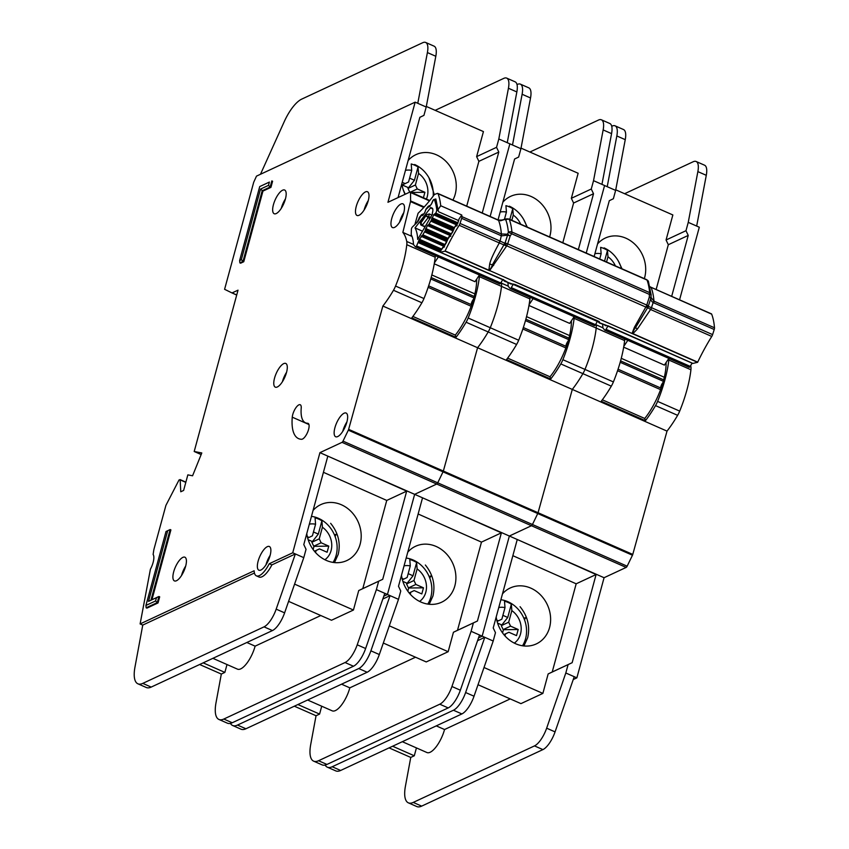 <?xml version="1.0" encoding="UTF-8"?>
<svg xmlns="http://www.w3.org/2000/svg" width="849" height="849" viewBox="0 0 849 849"><rect width="100%" height="100%" fill="white"/><g stroke="black" fill="none" stroke-linecap="round" stroke-linejoin="round"><path stroke-width="1.27" d="M662.878 382.687A4.627 1.677 -66.2 0 0 662.337 383.408A4.627 1.677 -66.2 0 0 660.543 387.929M692.094 363.139L690.205 366.375A1.847 0.669 113.8 0 1 690.067 366.598A1.847 0.669 113.8 0 1 689.091 367.299A1.847 0.669 113.8 0 1 688.995 367.224L605.019 330.272M602.599 324.403A50.229 18.243 113.8 0 1 602.917 327.937L604.806 330.176A1.847 0.669 -66.2 0 0 604.902 330.25A1.847 0.669 -66.2 0 0 605.878 329.539A1.847 0.669 -66.2 0 0 606.016 329.316L607.905 326.08M668.863 358.395L664.385 365.091L623.675 347.177M627.814 340.332L623.824 346.307M604.074 247.887A29.004 24.961 -115 0 1 621.479 268.571M594.905 253.702A19.75 17.001 -115 0 1 601.134 253.777L600.636 247.346A28.081 24.165 -115 0 1 604.127 248.587A28.081 24.165 -115 0 1 607.481 250.359L607.969 256.78A19.75 17.001 -115 0 1 615.387 265.886M606.557 262.001L607.969 256.78M601.134 253.777L599.712 258.987M604.552 261.121L607.481 250.359M524.512 619.844L524.841 618.656L523.875 618.231M500.889 599.734A29.004 24.961 -115 0 1 507.935 601.718A29.004 24.961 -115 0 1 522.506 645.781M498.766 607.534A19.75 17.001 -115 0 1 504.996 607.608L504.508 601.177A28.081 24.165 -115 0 1 507.999 602.419A28.081 24.165 -115 0 1 511.342 604.191L511.841 610.611A19.75 17.001 -115 0 1 514.314 643.107M502.555 632.919L503.425 629.714L518.198 629.502L516.532 635.625L508.901 632.261L503.86 634.617L505.516 633.885L504.964 635.912M518.198 629.502L510.567 626.148L508.689 622.2L511.841 610.611M505.516 633.885L508.901 632.261M504.996 607.608L501.844 619.197L498.459 620.821L496.75 620.067M508.689 622.2L501.292 625.66L507.734 617.478L511.342 604.191M498.459 620.821L497.1 621.457M507.734 617.478L502.895 615.345M501.515 624.822L497.588 623.092M501.292 625.66L503.16 629.597L510.567 626.148M668.927 358.427A12.342 4.478 113.8 0 1 668.832 360.04A74.043 26.903 113.8 0 1 657.593 401.386A12.342 4.478 113.8 0 1 655.524 405.61A69.724 25.332 113.8 0 1 645.442 420.701L644.741 418.472A43.193 15.685 -66.2 0 0 663.472 380.596A43.193 15.685 -66.2 0 0 666.094 362.534M496.198 617.011A30.851 26.552 65 0 0 536.303 643.913A30.851 26.552 65 0 0 549.568 627.528A30.851 26.552 65 0 0 540.41 594.788A30.851 26.552 65 0 0 510.228 587.986A30.851 26.552 65 0 0 502.491 593.844M523.907 645.962L527.654 637.748C530.232 626.498 527.707 616.151 520.066 606.695M644.349 278.631A30.851 26.552 65 0 0 644.646 277.591A30.851 26.552 65 0 0 635.487 244.852A30.851 26.552 65 0 0 605.305 238.049A30.851 26.552 65 0 0 597.558 243.907M621.999 268.793L618.412 261.184M596.104 574.518L572.152 662.698L548.157 673.936L552.221 671.984L576.174 583.804L596.104 574.518L517.253 539.497L493.216 627.952L495.466 632.685L493.205 641.027L482.147 636.166L478.528 637.854L482.147 636.166L509.358 536.027L531.442 525.733A1.847 0.669 -66.2 0 0 532.44 524.502L537.746 513.549A1.847 0.669 -66.2 0 0 538.054 512.732L572.3 389.415A69.724 25.332 -66.2 0 0 582.902 373.645A12.342 4.478 -66.2 0 0 584.982 369.421A74.043 26.903 -66.2 0 0 596.21 328.075A12.342 4.478 -66.2 0 0 596.168 324.838A69.724 25.332 -66.2 0 0 595.956 323.883A69.724 25.332 -66.2 0 1 596.168 324.838L595.552 324.573M594.13 256.525L609.306 200.693L613.371 198.74L615.631 190.399L604.584 185.538L586.235 253.055L604.584 185.538L593.536 180.667L591.265 189.019L593.515 193.742L578.349 249.585M493.205 641.027L474.029 696.222A18.508 6.728 113.8 0 1 461.877 713.935L340.629 770.467A30.851 11.207 113.8 0 1 335.758 770.881L327.332 767.178A30.851 11.207 -66.2 0 0 332.203 766.753L453.451 710.231A18.508 6.728 -66.2 0 0 465.613 692.519L484.779 637.323L477.541 640.698M416.435 747.905L414.291 755.78L410.757 757.425L405.429 786.195A30.851 11.207 -66.2 0 0 404.686 792.945A30.851 11.207 -66.2 0 0 408.369 802.846A30.851 11.207 -66.2 0 0 413.24 802.422L534.488 745.9A18.508 6.728 -66.2 0 0 546.65 728.187L565.816 672.992L574.232 676.695L555.066 731.891A18.508 6.728 113.8 0 1 542.904 749.603L421.656 806.125A30.851 11.207 113.8 0 1 416.785 806.55L408.369 802.846M568.087 664.65L565.816 672.992L576.864 677.852L604.074 577.713L626.159 567.419A1.847 0.669 -66.2 0 0 627.146 566.187L632.463 555.235A1.847 0.669 -66.2 0 0 632.77 554.418L667.017 431.112L477.584 347.729A69.724 25.332 -66.2 0 0 488.186 331.959A12.342 4.478 -66.2 0 0 490.266 327.735A74.043 26.903 -66.2 0 0 501.494 286.389A12.342 4.478 -66.2 0 0 501.451 283.152A69.724 25.332 -66.2 0 0 501.239 282.197A69.724 25.332 -66.2 0 1 501.451 283.152L500.836 282.887M548.157 673.936L542.872 693.41L520.946 703.63L478.029 684.729M510.228 698.907L444.547 729.524A20.365 7.397 113.8 0 1 426.951 752.543L402.32 741.697M624.726 338.974A12.342 4.478 -66.2 0 1 624.631 340.587A74.043 26.903 -66.2 0 1 613.392 381.933A12.342 4.478 -66.2 0 1 611.322 386.157A69.724 25.332 -66.2 0 1 601.241 401.248L645.442 420.701M667.017 431.112A69.724 25.332 -66.2 0 0 677.619 415.331A12.342 4.478 -66.2 0 0 679.699 411.107A74.043 26.903 -66.2 0 0 690.927 369.761A12.342 4.478 -66.2 0 0 690.884 366.535A69.724 25.332 -66.2 0 0 690.672 365.569M524.024 618.295L525.223 617.732L524.597 620.057M525.223 617.732L526.826 618.443M444.547 729.524L436.259 725.884M679.571 299.824L699.3 227.224L688.252 222.364L685.981 230.705L688.231 235.428L671.676 296.354M573.245 679.54L576.864 677.852M604.074 577.713L509.358 536.027L531.442 525.733A1.847 0.669 -66.2 0 0 532.44 524.502L537.746 513.549A1.847 0.669 -66.2 0 0 538.054 512.732L572.3 389.415A69.724 25.332 -66.2 0 0 582.902 373.645A12.342 4.478 -66.2 0 0 584.982 369.421A74.043 26.903 -66.2 0 0 596.21 328.075A12.342 4.478 -66.2 0 0 596.168 324.838L602.907 327.81M410.757 757.425L389.065 747.884M607.215 186.695L616.83 135.957A18.508 6.728 -66.2 0 0 615.09 125.832A18.508 6.728 -66.2 0 0 612.161 126.076L611.736 126.278M615.09 125.832L623.506 129.536A18.508 6.728 113.8 0 1 625.246 139.66L615.631 190.399M325.114 765.076A30.851 11.207 -66.2 0 0 327.332 767.178M696.127 161.49L704.543 165.194A18.508 6.728 113.8 0 1 706.283 175.319L696.668 226.067L688.252 222.353L697.867 171.615A18.508 6.728 -66.2 0 0 696.127 161.49A18.508 6.728 -66.2 0 0 693.198 161.745L624.609 193.721M615.748 189.815L672.854 214.956L666.062 239.991L685.981 230.705M696.668 226.067L688.252 222.353M666.062 239.991L668.312 244.724L688.231 235.428M668.312 244.724L656.139 289.509M484.004 667.505L542.872 693.41M576.174 583.804L512.86 555.681M552.221 671.984L572.152 662.698M644.731 418.472L602.323 399.805L644.741 418.472M414.291 755.78L392.609 746.229M574.211 316.741A12.342 4.478 113.8 0 1 574.115 318.343A74.043 26.903 113.8 0 1 562.876 359.689A12.342 4.478 113.8 0 1 560.807 363.924A69.724 25.332 113.8 0 1 550.725 379.015L550.025 376.786A43.193 15.685 -66.2 0 0 568.756 338.9A43.193 15.685 -66.2 0 0 571.377 320.848M401.481 575.314A30.851 26.552 65 0 0 441.586 602.228A30.851 26.552 65 0 0 454.852 585.842A30.851 26.552 65 0 0 445.693 553.092A30.851 26.552 65 0 0 415.511 546.3A30.851 26.552 65 0 0 407.775 552.147M429.191 604.265L432.937 596.062C435.516 584.812 432.99 574.465 425.349 565.01M549.632 236.945A30.851 26.552 65 0 0 549.929 235.905A30.851 26.552 65 0 0 540.771 203.155A30.851 26.552 65 0 0 510.589 196.363A30.851 26.552 65 0 0 502.852 202.221M527.282 227.108L523.695 219.498M501.388 532.832L477.435 621.012L453.44 632.25L457.505 630.298L481.468 542.118L501.388 532.832L422.537 497.811L398.499 586.266L400.76 591L398.489 599.341L387.441 594.48L383.822 596.168L387.441 594.48L414.641 494.341L436.726 484.036A1.847 0.669 -66.2 0 0 437.723 482.816L443.029 471.853A1.847 0.669 -66.2 0 0 443.348 471.046L477.584 347.729L382.867 306.043A69.724 25.332 -66.2 0 0 393.48 290.273A12.342 4.478 -66.2 0 0 395.549 286.049A74.043 26.903 -66.2 0 0 406.788 244.692A12.342 4.478 -66.2 0 0 406.735 241.466A69.724 25.332 -66.2 0 0 402.851 232.414L410.492 201.595A1.847 0.669 -66.2 0 0 410.587 200.937L410.545 192.532A1.847 0.669 -66.2 0 0 410.322 191.98A1.847 0.669 -66.2 0 0 410.035 192.001L387.951 202.295L415.15 102.156L256.494 176.125L253.692 182.28L224.592 289.307L232.01 292.937L238.028 290.167L194.198 451.498L201.797 452.963L192.574 475.78L187.841 474.867L183.617 490.446L180.763 491.773L180.168 479.887L179.043 479.94L165.916 505.378L154.178 548.465A12.342 4.478 -66.2 0 0 153.722 550.449L153.128 554.482A12.342 4.478 113.8 0 1 150.4 569.244L140.117 623.93L254.138 570.783A19.124 6.951 -66.2 0 0 256.409 575.855A19.124 6.951 -66.2 0 0 269.25 563.725L292.725 552.784L319.935 452.644L342.02 442.35A1.847 0.669 -66.2 0 0 343.007 441.119L348.323 430.167A1.847 0.669 -66.2 0 0 348.631 429.35L382.867 306.043M498.034 219.923L514.59 159.007L518.654 157.054L520.915 148.713L512.499 144.999L509.867 143.842L490.149 216.453L509.867 143.842L498.819 138.981L496.548 147.323L498.798 152.056L482.253 212.972M398.489 599.341L379.323 654.537A18.508 6.728 113.8 0 1 367.161 672.249L245.913 728.771A30.851 11.207 113.8 0 1 241.042 729.195L232.626 725.492A30.851 11.207 -66.2 0 0 237.497 725.067L358.745 668.545A18.508 6.728 -66.2 0 0 370.896 650.833L390.073 595.637L382.825 599.012M321.718 706.219L319.585 714.083L316.04 715.739L310.713 744.509A30.851 11.207 -66.2 0 0 309.97 751.248A30.851 11.207 -66.2 0 0 313.652 761.16A30.851 11.207 -66.2 0 0 318.524 760.736L439.771 704.214A18.508 6.728 -66.2 0 0 451.933 686.501L471.099 631.306L479.526 635.01L460.349 690.205A18.508 6.728 113.8 0 1 448.198 707.917L326.95 764.44A30.851 11.207 113.8 0 1 322.079 764.864L313.652 761.16M473.371 622.954L471.099 631.306L482.147 636.166L509.358 536.027L414.641 494.341L436.726 484.036A1.847 0.669 -66.2 0 0 437.723 482.816L443.029 471.853A1.847 0.669 -66.2 0 0 443.348 471.046L477.584 347.729A69.724 25.332 -66.2 0 0 488.186 331.959A12.342 4.478 -66.2 0 0 490.266 327.735A74.043 26.903 -66.2 0 0 501.494 286.389A12.342 4.478 -66.2 0 0 501.451 283.152L508.19 286.124M453.44 632.25L448.155 651.714L426.23 661.933L383.313 643.043M415.511 657.222L349.83 687.839A20.365 7.397 113.8 0 1 332.235 710.846L307.614 700.011M530.009 297.277A12.342 4.478 -66.2 0 1 529.914 298.89A74.043 26.903 -66.2 0 1 518.675 340.237A12.342 4.478 -66.2 0 1 516.606 344.461A69.724 25.332 -66.2 0 1 506.524 359.562L550.725 379.015M429.307 576.609L430.507 576.046L429.881 578.371M430.507 576.046L432.109 576.747M349.83 687.839L341.553 684.188M316.04 715.739L294.348 706.198M512.499 144.999L522.114 94.26A18.508 6.728 -66.2 0 0 520.373 84.136A18.508 6.728 -66.2 0 0 517.444 84.391L517.02 84.592M520.373 84.136L528.789 87.84A18.508 6.728 113.8 0 1 530.529 97.964L520.915 148.713M230.408 723.39A30.851 11.207 -66.2 0 0 232.626 725.492M601.41 119.805L609.826 123.508A18.508 6.728 113.8 0 1 611.567 133.633L601.952 184.371L593.536 180.667L603.151 129.929A18.508 6.728 -66.2 0 0 601.41 119.805A18.508 6.728 -66.2 0 0 598.481 120.059L529.893 152.035M521.031 148.129L578.148 173.27L571.345 198.305L591.265 189.019M593.536 180.667L601.952 184.371M571.345 198.305L573.595 203.028L593.515 193.742M573.595 203.028L562.802 242.74M389.298 625.809L448.155 651.714M481.468 542.118L418.143 513.995M457.505 630.298L477.435 621.012M550.025 376.786L507.617 358.119L550.025 376.786M319.585 714.083L297.893 704.543M406.172 558.048A29.004 24.961 -115 0 1 413.23 560.032A29.004 24.961 -115 0 1 427.79 604.085M404.05 565.848A19.75 17.001 -115 0 1 410.279 565.912L409.791 559.491A28.081 24.165 -115 0 1 413.283 560.733A28.081 24.165 -115 0 1 416.636 562.494L417.124 568.926A19.75 17.001 -115 0 1 419.597 601.421M409.165 592.963L410.799 592.199L410.247 594.226M407.838 591.233L408.709 588.017L423.481 587.816L415.851 584.452L413.972 580.514L417.124 568.926M423.481 587.816L421.815 593.929L414.185 590.575L409.144 592.931M410.799 592.199L414.185 590.575M410.279 565.912L407.138 577.5L403.742 579.124L402.033 578.381M413.972 580.514L406.575 583.963L413.028 575.781L416.636 562.494M403.742 579.124L402.384 579.761M413.028 575.781L408.178 573.648M406.798 583.136L402.872 581.406M406.575 583.963L408.443 587.911L415.851 584.452M429.796 578.158L430.125 576.97L429.159 576.545M509.358 206.201A29.004 24.961 -115 0 1 526.762 226.874M500.188 212.017A19.75 17.001 -115 0 1 506.418 212.08L505.93 205.66A28.081 24.165 -115 0 1 509.421 206.901A28.081 24.165 -115 0 1 512.764 208.663L513.252 215.094A19.75 17.001 -115 0 1 520.67 224.2M511.841 220.305L513.252 215.094M506.418 212.08L504.455 219.297M509.846 219.435L512.764 208.663M568.161 340.99A4.627 1.677 -66.2 0 0 567.62 341.723A4.627 1.677 -66.2 0 0 565.827 346.243M597.632 320.911L595.489 324.689A1.847 0.669 113.8 0 1 595.351 324.902A1.847 0.669 113.8 0 1 594.374 325.613A1.847 0.669 113.8 0 1 594.279 325.538L510.302 288.575M507.882 282.706A50.229 18.243 113.8 0 1 508.201 286.251L510.09 288.48A1.847 0.669 -66.2 0 0 510.185 288.554A1.847 0.669 -66.2 0 0 511.162 287.843A1.847 0.669 -66.2 0 0 511.3 287.631L513.369 284.022M574.147 316.709L569.668 323.405L528.959 305.481M533.108 298.646L529.107 304.611M473.445 299.304A4.627 1.677 -66.2 0 0 472.904 300.026A4.627 1.677 -66.2 0 0 471.11 304.558M502.661 279.756L500.772 282.993A1.847 0.669 113.8 0 1 500.634 283.216A1.847 0.669 113.8 0 1 499.668 283.927A1.847 0.669 113.8 0 1 499.573 283.853L415.596 246.889M453.366 229.761L431.409 220.093L433.669 214.797L435.749 213.088A3.088 1.125 113.8 0 0 436.736 209.639A95.64 34.745 -66.2 0 0 434.529 200.046A3.088 1.125 113.8 0 0 434.253 199.706A3.088 1.125 113.8 0 0 432.863 200.555L431.26 204.354L425.933 209.512L424.532 213.046L422.675 215.423L421.04 215.816L417.782 221.748L412.264 227.139A1.847 0.669 113.8 0 0 411.383 229.41L411.213 234.706A50.229 18.243 113.8 0 1 413.484 244.565L415.373 246.794A1.847 0.669 -66.2 0 0 415.469 246.868A1.847 0.669 -66.2 0 0 416.445 246.157A1.847 0.669 -66.2 0 0 416.583 245.945L419.395 239.259L422.399 235.534L444.632 245.319M432.746 208.886L431.133 208.185A6.325 2.292 113.8 0 1 432.13 208.09A6.325 2.292 113.8 0 1 432.29 213.226A87.627 31.827 113.8 0 1 432.438 214.139L417.676 239.439A58.252 21.161 -66.2 0 0 415.012 227.893L430.889 207.421A87.627 31.827 113.8 0 1 431.133 208.185M479.43 275.023L474.952 281.709L434.242 263.795M438.392 256.95L434.391 262.925M447.052 240.49L425.147 230.843L422.399 235.534M425.147 230.843L427.397 225.537L428.671 224.783L450.978 234.6M431.409 220.093L428.671 224.783M415.012 227.893L422.494 231.183M421.826 225.473L424.999 226.874L421.804 225.473L420.414 222.746L420.69 224.826L421.613 225.367M420.414 222.746L426.633 214.733L429.35 213.959L431.886 215.084M430.517 217.429L428.649 216.612L428.129 217.684L426.294 216.039L428.649 216.612L429.35 213.959M426.633 214.733L420.871 223.022L422.356 225.134L428.129 217.684L429.912 218.469M414.641 164.515A29.004 24.961 -115 0 1 433.192 196.119M405.472 170.331A19.75 17.001 -115 0 1 411.701 170.394L411.213 163.963A28.081 24.165 -115 0 1 414.705 165.215A28.081 24.165 -115 0 1 418.048 166.977L418.546 173.408A19.75 17.001 -115 0 1 426.421 199.059M403.169 189.582L405.217 194.241M411.478 192.479L424.903 192.298L417.273 188.934L415.394 184.997L418.546 173.408M424.903 192.298L423.418 197.743M411.701 170.394L408.549 181.983L405.164 183.607L402.214 182.312M415.394 184.997L407.987 188.446L414.439 180.264L418.048 166.977M405.164 183.607L402.055 185.061M414.439 180.264L409.6 178.131M408.22 187.608L402.235 184.976M407.987 188.446L409.749 192.139M410.545 192.076L417.273 188.934M335.09 536.472L335.408 535.284L334.442 534.859M311.456 516.362A29.004 24.961 -115 0 1 318.513 518.346A29.004 24.961 -115 0 1 333.073 562.399M309.344 524.151A19.75 17.001 -115 0 1 315.573 524.226L315.075 517.794A28.081 24.165 -115 0 1 318.566 519.047A28.081 24.165 -115 0 1 321.92 520.808L322.408 527.24A19.75 17.001 -115 0 1 324.88 559.735M314.448 551.266L316.083 550.513L315.531 552.529M313.122 549.536L313.992 546.332L328.765 546.13L321.134 542.766L319.256 538.828L322.408 527.24M328.765 546.13L327.098 552.243L319.468 548.889L314.427 551.234M316.083 550.513L319.468 548.889M315.573 524.226L312.421 535.815L309.036 537.438L307.317 536.685M319.256 538.828L311.859 542.278L318.311 534.095L321.92 520.808M309.036 537.438L307.667 538.075M318.311 534.095L313.461 531.962M312.082 541.439L308.155 539.709M311.859 542.278L313.737 546.215L321.134 542.766M479.494 275.044A12.342 4.478 113.8 0 1 479.398 276.657A74.043 26.903 113.8 0 1 468.17 318.004A12.342 4.478 113.8 0 1 466.09 322.227A69.724 25.332 113.8 0 1 456.009 337.329L455.308 335.1A43.193 15.685 -66.2 0 0 474.039 297.214A43.193 15.685 -66.2 0 0 476.66 279.162M306.765 533.628A30.851 26.552 65 0 0 346.87 560.542A30.851 26.552 65 0 0 360.146 544.156A30.851 26.552 65 0 0 350.987 511.406A30.851 26.552 65 0 0 320.795 504.614A30.851 26.552 65 0 0 313.058 510.461M334.474 562.579L338.22 554.376C340.799 543.127 338.273 532.769 330.632 523.313M452.91 200.056A30.851 26.552 65 0 0 455.213 194.219A30.851 26.552 65 0 0 446.054 161.469A30.851 26.552 65 0 0 415.872 154.677A30.851 26.552 65 0 0 408.136 160.525M434.317 194.708L428.978 177.812M368.211 200.81A12.958 4.712 -66.2 0 0 367.458 191.736A12.958 4.712 -66.2 0 0 356.262 206.381A12.958 4.712 -66.2 0 0 357.015 215.455A12.958 4.712 -66.2 0 0 368.211 200.81M364.094 210.085A12.958 4.712 113.8 0 1 364.147 209.852A12.958 4.712 113.8 0 1 368.275 200.576M285.391 199.09A12.958 4.712 -66.2 0 0 284.638 190.017A12.958 4.712 -66.2 0 0 273.442 204.662A12.958 4.712 -66.2 0 0 274.195 213.736A12.958 4.712 -66.2 0 0 285.391 199.09M281.274 208.366A12.958 4.712 113.8 0 1 281.337 208.132A12.958 4.712 113.8 0 1 285.455 198.857M286.506 372.509A12.958 4.712 -66.2 0 0 285.752 363.436A12.958 4.712 -66.2 0 0 274.556 378.081A12.958 4.712 -66.2 0 0 275.309 387.155A12.958 4.712 -66.2 0 0 286.506 372.509M282.388 381.795A12.958 4.712 113.8 0 1 282.452 381.562A12.958 4.712 113.8 0 1 286.569 372.276M346.87 422.112A12.958 4.712 -66.2 0 0 346.116 413.038A12.958 4.712 -66.2 0 0 334.92 427.684A12.958 4.712 -66.2 0 0 335.673 436.757A12.958 4.712 -66.2 0 0 346.87 422.112M342.752 431.388A12.958 4.712 113.8 0 1 342.805 431.154A12.958 4.712 113.8 0 1 346.933 421.879M403.71 212.929A12.958 4.712 -66.2 0 0 402.946 203.856A12.958 4.712 -66.2 0 0 391.75 218.501A12.958 4.712 -66.2 0 0 392.503 227.574A12.958 4.712 -66.2 0 0 403.71 212.929M399.582 222.205A12.958 4.712 113.8 0 1 399.646 221.971A12.958 4.712 113.8 0 1 403.763 212.696M185.634 566.272A12.958 4.712 -66.2 0 0 184.88 557.199A12.958 4.712 -66.2 0 0 173.684 571.844A12.958 4.712 -66.2 0 0 174.438 580.918A12.958 4.712 -66.2 0 0 185.634 566.272M181.516 575.548A12.958 4.712 113.8 0 1 181.569 575.314A12.958 4.712 113.8 0 1 185.698 566.039M270.088 555.564A12.958 4.712 -66.2 0 0 269.335 546.491A12.958 4.712 -66.2 0 0 258.138 561.136A12.958 4.712 -66.2 0 0 258.892 570.21A12.958 4.712 -66.2 0 0 270.088 555.564M265.96 564.85A12.958 4.712 113.8 0 1 266.024 564.617A12.958 4.712 113.8 0 1 270.152 555.331M292.756 414.514A8.639 3.141 -66.2 0 0 292.258 417.177A54.92 19.952 -66.2 0 0 298.615 438.646A54.92 19.952 -66.2 0 0 301.597 439.283A8.639 3.141 -66.2 0 0 307.731 431.939A8.639 3.141 -66.2 0 0 308.081 423.364A8.639 3.141 -66.2 0 0 307.614 423.269A37.643 13.669 113.8 0 1 305.566 422.834A37.643 13.669 113.8 0 1 301.215 408.125A8.639 3.141 -66.2 0 0 300.217 404.74A8.639 3.141 -66.2 0 0 292.756 414.514M268.486 185.369L269.377 182.079L259.72 186.578L239.63 260.526L241.318 259.741L260.516 189.083L268.486 185.369L270.162 187.035L262.192 190.749L242.994 261.407L239.864 262.861L240.628 263.201L243.759 261.736L262.957 191.089L270.927 187.374L272.593 181.251L271.818 180.911L270.162 187.035L270.927 187.374M151.929 599.755L170.904 529.893L170.14 529.553L150.942 600.211L158.912 596.497L159.686 596.836L158.02 602.949L146.919 608.128L146.145 607.788L157.256 602.62L158.02 602.949M254.435 573.022L142.749 625.087L134.959 667.155A30.851 11.207 -66.2 0 0 137.909 683.806L146.325 687.51A30.851 11.207 113.8 0 0 151.196 687.085L272.444 630.563A18.508 6.728 113.8 0 0 284.606 612.851L303.772 557.655L306.043 549.303L303.793 544.58L327.82 456.125L319.935 452.644M227.001 664.534L224.868 672.397L221.324 674.053L215.996 702.823A30.851 11.207 -66.2 0 0 215.264 709.562A30.851 11.207 -66.2 0 0 218.936 719.464A30.851 11.207 -66.2 0 0 223.807 719.05L345.055 662.528A18.508 6.728 -66.2 0 0 357.217 644.805L376.383 589.609L384.809 593.324L365.632 648.519A18.508 6.728 113.8 0 1 353.481 666.232L232.233 722.754A30.851 11.207 113.8 0 1 227.362 723.168L218.936 719.464M378.654 581.268L376.383 589.609L387.441 594.48L414.641 494.341L327.82 456.125L406.682 491.136L382.719 579.315L358.724 590.554L353.439 610.028L331.513 620.248L288.596 601.357M320.795 615.525L255.114 646.153A20.365 7.397 113.8 0 1 237.518 669.161L212.897 658.325M435.293 255.591A12.342 4.478 -66.2 0 1 435.197 257.205A74.043 26.903 -66.2 0 1 423.969 298.551A12.342 4.478 -66.2 0 1 421.889 302.775A69.724 25.332 -66.2 0 1 411.807 317.876L456.009 337.329M412.03 236.447L402.851 232.414M334.591 534.923L335.801 534.361L335.164 536.685M335.801 534.361L337.393 535.061M255.114 646.153L246.836 642.502M303.772 557.655L292.725 552.784M398.064 197.584L419.873 117.311L423.938 115.368L426.209 107.016L415.15 102.156M137.909 683.806A30.851 11.207 -66.2 0 0 142.781 683.381L264.028 626.859A18.508 6.728 -66.2 0 0 276.18 609.147L295.356 553.951L271.882 564.893L269.25 563.725M201.149 454.565L194.198 451.498M221.324 674.053L199.632 664.502M142.749 625.087L140.117 623.93M271.882 564.893A19.124 6.951 113.8 0 1 259.041 577.023L256.409 575.855M417.782 103.313L427.397 52.574A18.508 6.728 -66.2 0 0 425.657 42.45A18.508 6.728 -66.2 0 0 422.738 42.705L301.713 99.121A30.851 11.207 -66.2 0 0 284.224 121.683L260.484 174.257M425.657 42.45L434.072 46.154A18.508 6.728 113.8 0 1 435.813 56.278L426.209 107.016M506.694 78.119L515.11 81.822A18.508 6.728 113.8 0 1 516.85 91.947L507.246 142.685L498.819 138.981L508.434 88.243A18.508 6.728 -66.2 0 0 506.694 78.119A18.508 6.728 -66.2 0 0 503.775 78.373L435.176 110.338M426.315 106.443L483.431 131.584L476.629 156.619L496.548 147.323M498.819 138.981L507.246 142.685M476.629 156.619L478.878 161.342L498.798 152.056M478.878 161.342L466.706 206.137M401.842 183.692A30.851 26.552 65 0 0 405.058 194.325M294.582 584.123L353.439 610.028M323.427 472.309L386.751 500.432L362.788 588.612L358.724 590.554M386.751 500.432L406.682 491.136M362.788 588.612L382.719 579.315M455.308 335.1L412.901 316.433L455.308 335.1M224.868 672.397L203.176 662.857M241.318 259.741L243.759 261.736M260.516 189.083L262.957 191.089M259.72 186.578L269.377 182.079M166.011 531.506L170.14 529.553L166.011 531.506L145.922 605.454L155.579 600.954L156.471 597.654L148.501 601.379L167.699 530.721M156.471 597.654L158.912 596.497L157.256 602.62L155.579 600.954M145.922 605.454L146.145 607.788M150.942 600.211L148.501 601.379M239.63 260.526L239.864 262.861M500.475 220.836L504.327 219.424L505.845 219.987L507.447 218.84L505.484 219.01M506.768 219.222L498.872 220.496L438.052 193.731A103.047 37.43 -66.2 0 1 440.716 205.734L461.76 214.999L459.076 218.946L457.622 223.372A1.847 0.541 30.6 0 0 457.632 223.627L455.329 226.014M461.76 214.999A103.047 37.43 -66.2 0 1 461.909 216.622A3.088 1.125 113.8 0 1 461.644 218.331L501.557 235.873L507.564 235.131L507.447 234.207L501.377 233.984A103.047 37.43 -66.2 0 0 498.565 220.369A3.088 1.125 -66.2 0 0 498.289 220.04L502.799 220.156L504.868 219.148L501.048 220.549M510.323 283.715A1.847 0.669 -66.2 0 0 510.451 283.842A1.847 0.669 -66.2 0 0 510.642 283.853A1.847 1.666 77.1 0 0 511.798 283.895M598.449 321.283A1.847 1.666 77.1 0 0 599.564 322.991A1.847 0.669 113.8 0 1 599.383 322.981A1.847 0.669 113.8 0 1 599.214 322.79M605.05 325.422A1.847 0.669 -66.2 0 0 605.167 325.528A1.847 0.669 -66.2 0 0 605.358 325.538A1.847 1.666 77.1 0 0 606.515 325.581M507.447 234.207L510.207 235.905L511.671 233.762L508.381 232.329L507.447 234.207M648.063 307.041L645.813 307.338L648.349 306.139L645.834 307.051L634.394 327.311L632.049 333.487L697.591 362.332A3.088 1.125 -66.2 0 0 697.698 362.13L632.919 333.615L637.419 328.998L650.578 309.503L711.759 336.437A3.088 1.125 -66.2 0 0 712.598 334.612L651.491 307.709L648.307 306.393L647.755 306.871M489.523 270.746L506.747 245.839L504.837 243.249L492.484 264.665C491.518 267.562 490.308 269.409 488.854 270.205L632.049 333.487M489.703 263.975L488.854 270.205L445.12 250.954A104.905 38.109 113.8 0 1 459.182 225.272L499.318 242.931L500.082 241.063L504.837 243.249L506.471 245.998L499.318 242.931C493.8 252.896 490.584 259.911 489.703 263.975L493.672 265.376M651.003 297.819L650.865 298.201C650.642 299.973 651.448 301.459 653.274 302.658L714.221 329.508A3.088 1.125 -66.2 0 0 714.487 327.788A103.047 37.43 113.8 0 0 711.674 314.162A3.088 1.125 -66.2 0 0 711.398 313.833L650.886 287.206A3.088 1.125 113.8 0 1 651.162 287.524A103.047 37.43 113.8 0 1 653.974 301.151L651.034 297.415L651.109 295.038L651.003 297.819A3.088 2.271 -167.5 0 0 650.939 297.309L649.294 297.129L650.865 298.201L648.349 306.139A3.088 0.817 -162.4 0 0 646.779 305.067L507.691 243.843A3.088 0.817 -162.4 0 0 505.049 243.069L507.564 235.131L510.207 235.905L507.691 243.843A3.088 1.125 113.8 0 1 507.278 244.883A3.088 1.125 113.8 0 1 506.747 245.839L645.834 307.051A3.088 1.125 -66.2 0 0 646.365 306.107A3.088 1.125 -66.2 0 0 646.779 305.067L649.294 297.129L649.379 294.37A3.088 1.125 -66.2 0 0 649.612 293.414A3.088 1.125 -66.2 0 0 649.644 292.629A3.088 2.409 -5.3 0 1 651.119 294.454A3.088 2.409 -5.3 0 1 651.098 294.964M498.289 220.04L437.776 193.402A3.088 1.125 113.8 0 0 437.373 193.413L434.89 194.315A3.088 1.125 113.8 0 0 433.86 195.238A104.905 38.109 113.8 0 1 418.196 213.152A3.088 1.125 -66.2 0 0 418.079 213.279L415.214 223.298A1.847 0.669 113.8 0 0 415.087 224.147L418.249 220.814M431.419 204.121L433.552 199.611L435.845 198.984L438.02 209.682L440.716 205.734M692.572 363.276A1.847 0.669 -66.2 0 0 692.699 363.404A1.847 0.669 -66.2 0 0 692.89 363.414L607.873 325.751M714.221 329.508L712.598 334.612M711.759 336.437A104.905 38.109 -66.2 0 0 697.698 362.13M697.591 362.332L692.89 363.414M418.048 221.313L419.194 217.694L421.433 214.871L422.844 214.097L423.089 214.882M458.704 220.623L438.636 211.794L438.02 209.682L437.744 210.414A1.847 1.454 174.3 0 0 437.755 210.478M429.605 206.498L431.6 203.781M424.744 212.728L425.943 209.183L428.183 206.36L429.594 205.596L429.796 206.233M422.855 215.179L424.946 212.303M598.832 321.453A1.847 1.666 77.1 0 0 599.925 322.917L598.874 321.389L515.205 284.564L510.642 283.853L503.871 280.234M444.494 246.868L442.478 247.855L439.984 252.079A1.847 0.669 -66.2 0 0 440.132 252.238A1.847 0.669 -66.2 0 0 440.313 252.249L445.025 251.166L488.748 270.417M646.768 279.703L509.06 219.084A3.088 1.125 113.8 0 1 509.071 219.095A3.088 1.125 113.8 0 1 509.336 219.435A3.088 2.685 160.4 0 0 505.845 219.987A107.165 38.927 113.8 0 1 508.381 232.329A3.088 2.409 -5.3 0 1 511.926 232.01L649.644 292.629A109.224 39.67 -66.2 0 0 647.055 280.053A3.088 1.125 -66.2 0 0 646.789 279.703A3.088 1.125 -66.2 0 0 646.768 279.703L648.434 281.486A3.088 2.685 160.4 0 0 647.055 280.053L509.336 219.435A109.224 39.67 113.8 0 1 511.926 232.01A3.088 1.125 113.8 0 1 511.894 232.806A3.088 1.125 113.8 0 1 511.671 233.762L651.056 295.134M503.892 280.297A1.847 1.666 77.1 0 0 504.847 281.306A1.847 0.669 113.8 0 1 504.667 281.295A1.847 0.669 113.8 0 1 504.55 281.189A1.847 1.677 -33.4 0 1 503.68 280.202M514.887 284.436L511.002 283.768M606.706 325.496L599.925 322.917M634.394 327.311L635.53 327.629C633.587 330.091 632.717 332.086 632.919 333.615A3.088 1.125 113.8 0 1 632.813 333.827M461.644 218.331L460.031 223.436A3.088 1.125 113.8 0 1 459.182 225.272M439.984 252.079L440.175 251.527L439.984 252.079M503.478 279.799L440.313 252.249M440.132 252.238L505.824 281.083M637.419 328.998L635.53 327.629L647.691 307.625L650.578 309.503L651.491 307.709M649.941 286.813L711.674 314.162M498.331 220.231L498.872 220.496L498.331 220.231M650.875 287.397L650.047 287.015M500.082 241.063L501.674 234.101M450.798 236.202L448.834 236.839L446.309 242.75L444.218 246.295L442.7 247.346M456.306 225.42L455.138 226.184L452.623 232.095L447.147 240.182M449.917 236.086L449.015 236.68M457.112 225.547L455.096 226.534L453.462 229.517M653.677 301.013L650.801 309.62M507.479 234.642L507.479 234.642A3.088 1.953 -7.4 0 1 508.105 234.441M620.184 362.29L663.281 381.265M620.577 360.889L663.663 379.853M621.256 358.32L664.3 377.264M660.564 389.627L617.573 370.705M690.205 366.375L606.016 329.316M677.619 415.331L655.524 405.61M611.322 386.157L560.807 363.924M679.699 411.107L657.593 401.386M613.392 381.933L562.876 359.689M690.927 369.761L668.832 360.04M624.631 340.587L574.115 318.343M690.884 366.535L690.269 366.259M626.159 567.419L342.02 442.35M627.146 566.187L343.007 441.119M632.463 555.235L348.323 430.167M632.77 554.418L348.631 429.35M625.246 139.66L616.83 135.957M474.029 696.222L465.613 692.519M461.877 713.935L453.451 710.231M340.629 770.467L332.203 766.753M413.24 802.422L421.656 806.125M534.488 745.9L542.904 749.603M546.65 728.187L555.066 731.891M697.867 171.615L706.283 175.319M516.606 344.461L466.09 322.227M518.675 340.237L468.17 318.004M529.914 298.89L479.398 276.657M530.529 97.964L522.114 94.26M379.323 654.537L370.896 650.833M367.161 672.249L358.745 668.545M245.913 728.771L237.497 725.067M318.524 760.736L326.95 764.44M439.771 704.214L448.198 707.917M451.933 686.501L460.349 690.205M603.151 129.929L611.567 133.633M525.467 320.604L568.565 339.568M525.86 319.203L568.947 338.167M526.539 316.635L569.594 335.578M565.848 347.931L522.857 329.009M595.489 324.689L511.3 287.631M597.378 321.442L513.189 284.383M430.751 278.918L473.848 297.882M431.143 277.517L474.23 296.481M431.833 274.949L474.878 293.892M471.131 306.245L428.14 287.323M500.772 282.993L416.583 245.945M435.77 200.597L434.529 200.046M436.736 209.639L437.713 210.064M440.069 252.195L418.472 242.697M435.749 213.088L457.908 222.841M440.408 251.071L418.865 241.583M435.558 213.407L457.738 223.17M421.804 225.473L425.275 226.418M419.003 240.363L441.013 250.052M434.943 214.044L457.314 223.892M419.395 239.259L441.618 249.033M457.123 224.221L434.295 214.171M421.125 236.298L443.995 246.369M456.688 224.932L433.669 214.797M421.751 235.672L444.43 245.658M454.3 227.606L431.939 217.758M453.706 228.614L431.547 218.872M445.056 244.608L423.025 234.908M446.733 241.615L424.755 231.936M431.016 221.196L453.069 230.896M429.297 224.147L451.403 233.878M425.296 229.591L447.37 239.312M425.678 228.508L447.964 238.314M450.787 234.918L428.034 224.9M427.397 225.537L450.352 235.64M308.94 424.521L292.258 417.177M236.701 295.049L232.01 292.937M421.889 302.775L393.48 290.273M423.969 298.551L395.549 286.049M435.197 257.205L406.788 244.692M413.484 244.427L406.735 241.466M423.789 207.443L410.492 201.595M424.245 206.944L410.587 200.937M429.467 200.863L410.545 192.532M236.722 294.964L232.106 292.926M185.804 482.37L180.168 479.887M435.813 56.278L427.397 52.574M284.606 612.851L276.18 609.147M272.444 630.563L264.028 626.859M151.196 687.085L142.781 683.381M223.807 719.05L232.233 722.754M345.055 662.528L353.481 666.232M357.217 644.805L365.632 648.519M508.434 88.243L516.85 91.947M308.474 423.651L307.614 423.269M504.37 219.541A3.088 2.94 -22.7 0 1 504.975 219.254M511.968 283.874L504.667 281.295L503.563 279.554M692.699 363.404L606.833 325.613L599.383 322.981L598.28 321.198A1.847 1.295 -178.6 0 0 598.28 321.24A1.847 1.295 -178.6 0 0 598.322 321.569A1.847 1.284 -18.9 0 0 598.375 321.888A1.847 1.284 -18.9 0 0 598.874 322.45M504.561 243.875L505.304 244.172M461.909 216.622L501.377 233.984A3.088 1.125 -66.2 0 1 501.112 235.704M438.01 209.533A1.847 1.454 174.3 0 0 437.744 210.414L435.664 200.279A1.847 1.602 161 0 1 435.845 198.984M429.594 205.596A1.847 1.719 124.2 0 0 429.435 206.71M422.844 214.097A1.847 1.719 124.2 0 0 422.717 215.37M421.433 214.871A1.847 1.008 38.5 0 0 421.624 215.487M417.878 220.358A1.847 0.647 15.3 0 1 418.408 220.252M653.709 302.87A3.088 1.125 113.8 0 0 653.974 301.151L714.487 327.788M598.545 321.251A1.847 0.669 -66.2 0 0 598.683 321.378L515.205 284.564M599.245 321.569L598.683 321.378A1.847 0.669 -66.2 0 0 598.874 321.389M459.076 218.946L457.632 223.627M650.716 287.164A3.088 1.125 113.8 0 1 650.886 287.206L649.909 286.665M457.834 223.266A1.847 0.541 30.6 0 0 457.622 223.372L456.826 224.72A1.847 0.541 -149.4 0 1 457.049 224.614M460.031 223.436L499.934 240.999L499.085 242.835M442.669 247.823A1.847 1.677 -100.1 0 1 443.656 246.772M447.317 239.98A1.847 1.104 -173 0 0 447.052 240.447L443.931 246.698M448.983 237.158A1.847 1.677 -100.1 0 1 449.97 236.107M453.621 229.326A1.847 1.104 -173 0 0 453.366 229.792L450.235 236.033M455.297 226.503A1.847 1.677 -100.1 0 1 456.274 225.441M456.836 224.964A1.847 0.541 -149.4 0 1 456.826 224.72L456.55 225.367M689.091 367.299L604.902 330.25M661.084 388.173L618.061 369.23M594.374 325.613L510.185 288.554M566.379 346.488L523.345 327.544M499.668 283.927L415.469 246.868M471.662 304.802L428.628 285.858M429.743 200.523L410.322 191.98M185.867 482.136L180.02 479.568M308.856 424.277L305.566 422.834M509.06 219.084L507.437 218.84M648.434 281.486L651.109 295.038M440.026 251.718L443.613 246.751M447.052 240.447L447.285 239.46M453.366 229.792L453.589 228.805"/></g></svg>
